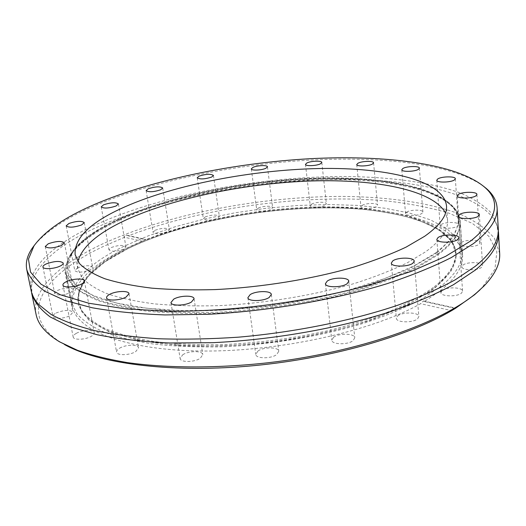 <?xml version="1.0" encoding="UTF-8"?>
<svg xmlns="http://www.w3.org/2000/svg" width="526" height="526" viewBox="0 0 526 526"><rect width="100%" height="100%" fill="white"/><g stroke="black" fill="none" stroke-linecap="round" stroke-linejoin="round"><path stroke-width="0.39" stroke-dasharray="2.63 1.97" d="M31.507 292.134L31.415 285.901L32.822 279.602C40.943 260.173 62.765 242.519 98.296 226.647C159.023 199.545 244.163 182.437 322.445 179.596C400.102 177.052 472.703 189.662 493.809 218.915L496.794 224.628L498.319 230.677M434.298 286.788C450.447 273.803 457.541 261.678 455.582 250.409C449.796 221.637 391.002 206.33 323.628 206.843C255.761 207.494 179.399 222.781 128.186 247.463C94.726 263.671 77.96 281.226 77.894 300.136L81.754 310.715C87.007 317.48 95.291 323.648 106.594 329.217C119.626 334.319 135.412 338.415 153.954 341.486C173.876 343.879 195.6 344.971 219.118 344.754C255.879 343.366 292.278 338.659 328.316 330.63C351.23 324.838 372.112 318.237 390.963 310.827C408.314 303.094 422.759 295.086 434.298 286.788M124.031 246.24C87.73 263.684 70.326 282.58 71.806 302.937L76.724 313.601C82.74 320.4 91.8 326.561 103.924 332.09C117.778 337.133 134.38 341.137 153.737 344.089C174.461 346.338 196.948 347.259 221.176 346.851C270.555 344.892 323.345 335.93 366.734 322.306C387.537 315.173 405.724 307.5 421.3 299.281L440.393 286.723C455.825 274.243 463.09 262.513 462.19 251.54L457.765 239.245L446.857 228.613L430.419 219.842L409.425 213.037L384.795 208.224L357.397 205.396L328.014 204.515L297.374 205.502L266.149 208.296L234.99 212.82L204.522 218.98L175.401 226.686L148.325 235.819L124.031 246.24M119.455 220.223C96.429 230.664 80.373 242.013 71.293 254.262C66.671 260.811 64.928 267.267 66.066 273.632L70.865 283.553C76.829 289.846 85.876 295.52 98.02 300.57C111.926 305.159 128.62 308.736 148.108 311.313C168.997 313.213 191.681 313.858 216.147 313.24C266.018 310.919 319.427 302.009 363.348 288.833C384.407 281.949 402.831 274.585 418.604 266.748L437.961 254.821C453.609 243.005 461.006 231.979 460.151 221.748C459.599 215.312 456.246 209.526 450.085 204.39C398.728 163.422 214.279 176.046 119.455 220.223M435.969 252.704L413.778 265.998L384.427 278.668L348.955 290.017L308.959 299.373L266.504 306.158L223.898 309.985L183.449 310.682L147.221 308.315L116.844 303.154L93.398 295.625L77.401 286.249L68.899 275.578L67.538 264.144L72.713 252.408C81.668 240.323 97.56 229.119 120.382 218.783C214.371 175.079 397.617 162.514 448.237 202.97C464.826 216.534 460.73 233.117 435.969 252.704M462.965 265.13C467.003 261.573 482.796 261.922 482.566 265.604L481.619 267.241C477.661 270.857 461.637 270.489 461.953 266.827L462.965 265.13M461.473 242.532C465.293 239.337 480.192 239.534 479.955 242.815L479.055 244.281C475.3 247.529 460.211 247.312 460.513 244.051L461.473 242.532M441.169 224.595C444.891 221.716 458.731 221.768 458.521 224.687L457.594 226.068C453.938 228.988 439.92 228.928 440.196 226.022L441.169 224.595M406.585 212.149C410.28 209.532 423.075 209.453 422.897 212.077L421.898 213.438C418.255 216.094 405.309 216.166 405.539 213.556L406.585 212.149M362.098 205.39C365.846 202.964 377.694 202.78 377.556 205.173L376.445 206.573C372.743 209.032 360.751 209.21 360.935 206.823L362.098 205.39M311.55 204.154C315.396 201.852 326.468 201.583 326.37 203.818L325.101 205.291C321.301 207.625 310.09 207.888 310.235 205.659L311.55 204.154M258.233 208.132C262.224 205.896 272.705 205.567 272.646 207.698L271.179 209.302C267.228 211.564 256.616 211.899 256.714 209.769L258.233 208.132M205.101 216.975C211.952 214.634 216.699 214.463 219.349 216.456L217.646 218.224C210.781 220.591 206.014 220.775 203.345 218.777L205.101 216.975M155.065 230.276C162.041 227.876 166.814 227.673 169.385 229.678L167.419 231.67C160.43 234.096 155.637 234.307 153.033 232.301L155.065 230.276M111.295 247.522C118.488 244.998 123.367 244.781 125.931 246.858L123.663 249.127C116.456 251.678 111.558 251.908 108.967 249.83L111.295 247.522M77.421 267.958C84.923 265.255 89.979 265.019 92.596 267.241L90.038 269.845C82.51 272.573 77.427 272.823 74.784 270.601L77.421 267.958M57.571 290.398C65.461 287.466 70.773 287.222 73.495 289.662L70.681 292.627C62.765 295.592 57.426 295.855 54.665 293.409L57.571 290.398M56.026 313.036C64.369 309.821 69.991 309.584 72.897 312.332L69.912 315.653C64.31 318.795 53.126 319.289 52.942 316.422C52.797 315.337 53.83 314.213 56.026 313.036M76.303 333.346C82.201 329.907 93.99 329.5 94.239 332.741C94.397 333.892 93.398 335.095 91.228 336.344C85.39 339.829 73.403 340.263 73.186 337.021C73.029 335.831 74.067 334.608 76.303 333.346M119.54 348.238C125.563 344.458 138.325 344.168 138.581 347.844L135.734 351.572C129.777 355.418 116.792 355.721 116.581 352.052C116.417 350.803 117.403 349.534 119.54 348.238M182.739 354.754C188.709 350.664 202.582 350.572 202.793 354.655L200.281 358.278C194.39 362.44 180.273 362.545 180.116 358.462L182.739 354.754M257.944 351.039C263.664 346.746 278.655 346.89 278.773 351.283L276.689 354.563C271.061 358.936 255.814 358.791 255.754 354.412L257.944 351.039M333.556 337.291C338.862 332.958 354.774 333.313 354.767 337.817L353.117 340.618C347.903 345.03 331.728 344.661 331.807 340.184L333.556 337.291M397.755 315.896C402.581 311.708 418.985 312.174 418.867 316.547L417.559 318.861C412.825 323.135 396.163 322.642 396.361 318.289L397.755 315.896M442.044 290.576C446.429 286.663 462.775 287.117 462.578 291.194L461.499 293.107C457.212 297.085 440.617 296.605 440.893 292.555L442.044 290.576M34.492 245.136C46.531 230.835 66.532 217.718 94.483 205.791C152.159 181.299 231.539 164.94 306.277 160.298C380.581 155.952 451.722 163.744 483.276 186.053M36.07 314.344C31.172 289.911 59.491 264.236 101.538 244.406C166.144 214.391 258.654 196.652 340.96 196.408C387.741 196.724 430.616 202.674 461.604 214.825C475.951 221.439 486.885 229.257 494.407 238.291L499.661 253.308M64.599 344.596L62.364 343.32C14.261 314.541 44.552 273.822 103.326 246.484L124.59 237.259L142.408 241.256L145.137 239.264L146.123 239.777L128.285 235.819C204.187 207.126 305.691 193.509 387.037 200.998C409.747 203.628 430.34 207.671 448.823 213.135L472.263 223.333L488.805 236.233L496.866 251.638L494.927 269.148L481.763 288.103L479.929 289.911M498.286 228.988L493.046 214.825C485.505 206.343 474.531 199.038 460.118 192.91C428.986 181.68 385.893 176.414 338.862 176.499C256.116 177.407 163.04 194.896 97.77 223.787C55.289 242.867 26.491 267.386 31.106 290.497M142.408 241.256L124.484 249.239C88.21 266.781 70.832 285.815 72.351 306.342C76.323 330.269 125.175 350.447 202.812 351.026C280.292 351.697 372.684 330.907 420.596 303.68L451.624 310.636M454.812 308.295L424.337 301.536L440.788 290.411C456.2 277.846 463.452 266.038 462.545 254.972C459.454 226.048 405.855 209.348 341.749 207.573C277.057 205.962 202.385 218.027 146.123 239.777M77.907 261.396L77.828 268.799L82.299 278.063C87.868 283.935 96.337 289.215 107.685 293.909C120.678 298.17 136.26 301.497 154.44 303.883C173.922 305.645 195.061 306.25 217.863 305.685C264.341 303.561 314.173 295.362 355.398 283.185C375.189 276.814 392.554 269.996 407.486 262.717L425.889 251.619C441.163 240.382 448.376 229.882 447.541 220.124L445.542 212.997M424.337 301.536L423.423 300.951L420.596 303.68M128.285 235.819L126.759 235.188C125.116 235.096 124.392 235.786 124.59 237.259M434.476 287.9C450.624 274.881 457.719 262.724 455.753 251.428C449.947 222.57 391.14 207.205 323.746 207.691C255.866 208.329 179.498 223.622 128.285 248.357C94.825 264.598 78.058 282.199 77.993 301.161L81.852 311.773C87.119 318.559 95.403 324.746 106.712 330.335C119.75 335.457 135.537 339.566 154.079 342.656C174.014 345.063 195.744 346.161 219.27 345.957C267.274 344.405 319.039 335.904 361.77 322.694C382.27 315.758 400.214 308.262 415.606 300.221L434.476 287.9M128.114 248.496L104.97 261.843L88.098 276.275L78.893 291.253L78.716 306.093L88.638 319.933L109.217 331.814L140.199 340.697L180.28 345.661C210.827 346.825 243.051 345.49 276.959 341.657C310.636 336.41 341.939 329.217 370.863 320.071L407.775 304.784L434.798 288.136L450.966 271.363L456.364 255.498L451.801 241.329L438.579 229.375L418.17 219.96C401.568 214.956 382.75 211.36 361.71 209.164C286.269 203.082 189.505 218.908 128.114 248.496M438 253.874C453.662 242.072 461.065 231.065 460.211 220.854L455.805 209.453L444.858 199.67L428.328 191.688L407.196 185.579L382.402 181.365L354.807 179.031L325.213 178.511L294.336 179.754L262.855 182.68L231.42 187.203L200.662 193.246L171.246 200.708L143.861 209.486L119.244 219.434C82.424 236.029 64.606 253.808 65.776 272.784C67.893 279.536 73.029 285.868 81.188 291.772L97.744 299.669C111.663 304.245 128.37 307.815 147.872 310.379C168.78 312.273 191.484 312.904 215.976 312.28C265.9 309.952 319.361 301.03 363.321 287.86C384.401 280.976 402.837 273.619 418.63 265.788L438 253.874M437.001 252.809L453.741 236.634L459.231 221.492L454.392 208.112L440.604 196.98L419.432 188.341C402.245 183.837 382.797 180.674 361.079 178.873C283.238 174.099 183.679 190.077 119.704 218.711L95.515 231.598L77.703 245.464L67.762 259.805L67.124 273.941L76.98 287.065L97.981 298.216L129.929 306.415L171.509 310.767C203.299 311.556 236.897 309.926 272.31 305.876C307.506 300.458 340.204 293.199 370.409 284.099L408.906 269.029L437.001 252.809M32.822 279.602L31.527 285.934L31.922 292.015C32.73 296.158 34.959 300.287 38.602 304.416M493.809 218.915L496.695 224.694L497.892 230.671C498.181 234.879 497.096 239.448 494.644 244.373M455.582 250.409L455.753 251.428C450.078 222.8 391.226 207.29 323.799 207.816C255.873 208.447 179.458 223.754 128.219 248.509C94.759 264.795 78.012 282.344 77.993 301.161L77.894 300.136M71.806 302.937L66.066 273.632M72.713 252.408L71.293 254.262M479.39 214.674L482.566 265.604M476.924 194.456L479.955 242.815M455.345 178.728L458.521 224.687M419.38 168.149L422.897 212.077M373.572 162.797L377.556 205.173M321.82 162.462L326.37 203.818M267.451 166.801L272.646 207.698M213.438 175.447L219.349 216.456M162.698 187.999L169.385 229.678M118.416 203.956L125.931 246.858M84.245 222.61L92.596 267.241M64.396 242.861L73.495 289.662M63.232 263.059L72.897 312.332M84.37 280.923L94.239 332.741M129.001 293.699L138.581 347.844M194.068 298.755L202.793 354.655M271.331 294.501L278.773 351.283M348.791 281.213L354.767 337.817M414.212 261.152L418.867 316.547M458.882 237.798L462.578 291.194M62.364 343.32L59.602 341.847M462.545 254.972L460.211 220.854C456.397 191.26 395.381 177.19 325.081 177.946C254.183 179.004 173.863 194.364 119.507 218.737C82.661 235.135 64.744 253.151 65.776 272.784L72.351 306.342M447.541 220.124L446.495 205.778M77.828 268.799L75.119 254.676M481.763 288.103L484.052 285.966M126.759 235.188L145.137 239.264M423.423 300.951L455.424 308.039M436.836 239.376L440.893 292.555M391.318 263.072L396.361 318.289M325.416 283.698L331.807 340.184M247.884 297.67L255.754 354.412M170.957 302.529L180.116 358.462M106.587 297.821L116.581 352.052M62.929 285.092L73.186 337.021M42.928 267.03L52.942 316.422M45.249 246.503L54.665 293.409M66.164 225.884L74.784 270.601M101.202 206.876L108.967 249.83M146.123 190.596L153.033 232.301M197.224 177.775L203.345 218.777M251.316 168.899L256.714 209.769M305.474 164.368L310.235 205.659M356.74 164.539L360.935 206.823M401.792 169.747L405.539 213.556M436.764 180.214L440.196 226.022M457.193 195.882L460.513 244.051M458.455 216.107L461.953 266.827M448.237 202.97L450.085 204.39M462.19 251.54L460.151 221.748"/><path stroke-width="0.79" d="M498.319 230.677L498.477 232.367C499.345 244.031 491.606 256.622 475.261 270.134L453.353 284.77C435.226 294.435 413.778 303.555 389.01 312.122C337.166 328.566 272.961 339.796 212.721 342.689L169.55 342.985C142.507 341.67 118.37 338.922 97.132 334.727L70.254 326.843L50.397 317.066C40.627 309.788 34.42 302.036 31.797 293.81L31.507 292.134M459.5 214.582C463.63 211.353 479.659 211.399 479.39 214.674L478.417 216.147C474.367 219.434 458.107 219.368 458.455 216.107L459.5 214.582M458.179 194.515C462.084 191.615 477.187 191.543 476.924 194.456L475.997 195.777C472.164 198.723 456.857 198.782 457.193 195.882L458.179 194.515M437.77 178.939C441.564 176.322 455.582 176.138 455.345 178.728L454.392 179.971C450.664 182.621 436.462 182.798 436.764 180.214L437.77 178.939M402.87 168.491C406.637 166.104 419.59 165.821 419.38 168.149L418.361 169.372C414.646 171.785 401.529 172.068 401.792 169.747L402.87 168.491M357.93 163.251C361.75 161.041 373.736 160.68 373.572 162.797L372.428 164.053C368.66 166.295 356.523 166.657 356.74 164.539L357.93 163.251M306.836 163.007C310.754 160.91 321.951 160.489 321.82 162.462L320.512 163.79C316.639 165.92 305.304 166.341 305.474 164.368L306.836 163.007M252.881 167.432C256.951 165.381 267.543 164.914 267.451 166.801L265.939 168.241C261.909 170.319 251.185 170.786 251.316 168.899L252.881 167.432M199.032 176.151C205.995 173.961 210.801 173.731 213.438 175.447L211.682 177.045C204.699 179.254 199.88 179.498 197.224 177.775L199.032 176.151M148.214 188.768C155.308 186.52 160.134 186.263 162.698 187.999L160.667 189.801C153.553 192.069 148.707 192.332 146.123 190.596L148.214 188.768M103.609 204.785C110.933 202.431 115.871 202.155 118.416 203.956L116.075 206.008C108.731 208.388 103.773 208.677 101.202 206.876L103.609 204.785M68.893 223.491C76.54 220.973 81.662 220.677 84.245 222.61L81.602 224.957C73.929 227.508 68.781 227.817 66.164 225.884L68.893 223.491M48.261 243.775C56.321 241.033 61.7 240.73 64.396 242.861L61.476 245.543C53.389 248.311 47.984 248.634 45.249 246.503L48.261 243.775M46.137 263.967C54.658 260.962 60.358 260.659 63.232 263.059C63.357 263.993 62.318 264.999 60.128 266.071C54.382 268.964 43.04 269.588 42.928 267.03C42.81 266.071 43.875 265.051 46.137 263.967M66.177 281.752C72.24 278.589 84.193 278.03 84.37 280.923C84.508 281.949 83.463 283.041 81.234 284.191C75.231 287.4 63.061 287.985 62.929 285.092C62.791 284.033 63.876 282.916 66.177 281.752M109.678 294.363C115.871 290.885 128.824 290.418 129.001 293.699L126.036 297.078C119.908 300.616 106.719 301.102 106.587 297.821C106.449 296.703 107.482 295.553 109.678 294.363M173.698 299.162C179.839 295.408 193.93 295.099 194.068 298.755L191.444 302.036C185.382 305.862 171.035 306.178 170.957 302.529L173.698 299.162M250.166 294.619C256.05 290.681 271.284 290.569 271.331 294.501L269.167 297.473C263.368 301.477 247.864 301.595 247.884 297.67L250.166 294.619M327.231 281.088C332.688 277.13 348.856 277.182 348.791 281.213L347.075 283.744C341.716 287.775 325.272 287.709 325.416 283.698L327.231 281.088M392.758 260.916C397.715 257.096 414.376 257.24 414.212 261.152L412.857 263.237C407.998 267.129 391.061 266.965 391.318 263.072L392.758 260.916M438.026 237.588C442.511 234.031 459.119 234.169 458.882 237.798L457.771 239.527C453.379 243.143 436.514 242.992 436.836 239.376L438.026 237.588M470.961 240.816L445.627 256.346L411.417 271.357L369.462 285C307.966 301.779 233.419 311.576 169.714 311.254L125.701 308.907L88.828 303.239L60.398 294.784L40.982 284.171L30.508 272.067L28.463 259.101L34.019 245.806C45.236 230.605 65.75 216.673 95.574 203.996C153.73 179.386 234.248 163.04 309.518 158.74C384.309 154.729 455.365 163.27 483.9 186.579C501.653 201.208 497.34 219.289 470.961 240.816M483.276 186.053L486.241 188.42C492.934 194.12 496.544 200.551 497.083 207.724C497.918 218.704 490.068 230.638 473.538 243.531L451.387 257.53C433.069 266.807 411.398 275.604 386.367 283.909C333.99 299.886 269.154 311.05 208.401 314.285L164.881 314.929C137.641 313.917 113.353 311.517 92.017 307.73L65.04 300.504L45.177 291.437C35.433 284.645 29.298 277.38 26.76 269.641C25.426 262.579 27.247 255.426 32.237 248.193L34.492 245.136M479.929 289.911L474.491 294.797L455.338 308.414L454.812 308.295M498.477 232.367L499.661 253.308C500.364 263.48 495.163 274.368 484.052 285.966L476.727 292.712C441.912 322.602 358.699 352.256 267.918 362.776C216.62 368.45 166.906 368.193 127.193 362.578C108.211 359.35 91.603 355.241 77.368 350.25L59.602 341.847C45.861 333.517 38.017 324.351 36.07 314.344L31.797 293.81M455.338 308.414L451.624 310.636C407.071 336.91 326.968 359.574 247.187 366.247C167.367 372.908 97.691 363.15 64.599 344.596M26.76 269.641L31.106 290.497C32.086 295.296 34.584 299.938 38.602 304.416L51.088 314.43C62.298 320.604 76.586 325.949 93.957 330.473C113.018 334.411 134.603 337.166 158.727 338.751C184.028 339.579 210.65 339.046 238.6 337.159C295.001 332.248 352.196 320.63 398.057 305.119C419.965 297.091 439.006 288.669 455.194 279.832L475.024 266.491C484.459 258.91 491.001 251.54 494.644 244.373C497.366 239.008 498.582 233.879 498.286 228.988L497.083 207.724M424.666 236.279C440.038 225.352 447.31 215.187 446.495 205.778C443.464 180.28 386.176 167.255 319.46 168.511C252.25 169.885 175.914 184.422 124.82 206.869C90.689 221.939 74.12 237.877 75.119 254.676L79.531 263.592C85.087 269.227 93.543 274.283 104.904 278.76C117.916 282.81 133.538 285.94 151.784 288.149C171.331 289.754 192.562 290.227 215.469 289.57C262.165 287.275 312.273 279.096 353.735 267.123C373.644 260.87 391.107 254.19 406.138 247.089L424.666 236.279M445.542 212.997C432.905 189.847 375.525 178.932 311.32 180.977C246.72 183.18 175.349 197.579 127.009 219.5C98.546 232.472 82.181 246.438 77.907 261.396M34.019 245.806L32.237 248.193M483.9 186.579L486.241 188.42"/></g></svg>
